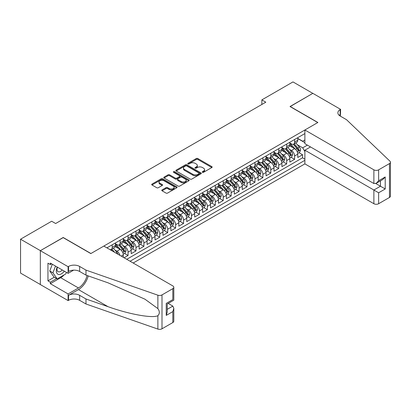 <?xml version="1.0" encoding="UTF-8"?>
<svg xmlns="http://www.w3.org/2000/svg" width="411" height="411" viewBox="0 0 411 411"><rect width="100%" height="100%" fill="white"/><g stroke="black" fill="none" stroke-linecap="round" stroke-linejoin="round"><path stroke-width="0.62" d="M202.474 172.296A0.771 0.447 0 0 0 203.563 172.296L211.835 167.524A1.099 0.637 0 0 0 212.153 167.072A1.099 0.637 0 0 0 211.835 166.625L197.819 158.533A1.099 0.637 0 0 0 196.263 158.533L187.991 163.306A0.771 0.447 0 0 0 187.765 163.624A0.771 0.447 0 0 0 187.991 163.938A0.771 0.447 0 0 0 189.081 163.938L190.154 163.321A3.524 2.034 0 0 1 195.133 163.321L196.304 163.994A3.524 2.034 0 0 1 197.337 165.433A3.524 2.034 0 0 1 196.304 166.871L195.23 167.488A0.771 0.447 0 0 0 195.004 167.801A0.771 0.447 0 0 0 195.23 168.114A0.771 0.447 0 0 0 196.319 168.114L197.393 167.498A3.524 2.034 0 0 1 202.376 167.498L203.543 168.171A3.524 2.034 0 0 1 204.575 169.609A3.524 2.034 0 0 1 203.543 171.048L202.474 171.67A0.771 0.447 0 0 0 202.248 171.983A0.771 0.447 0 0 0 202.474 172.296L202.474 171.67M162.088 189.903A1.099 0.637 0 0 0 161.764 190.355A1.099 0.637 0 0 0 162.088 190.802L166.018 193.072A1.099 0.637 0 0 0 167.575 193.072L176.761 187.77A1.099 0.637 0 0 0 177.084 187.318A1.099 0.637 0 0 0 176.761 186.871L162.751 178.78A1.099 0.637 0 0 0 161.194 178.78L152.008 184.082A1.099 0.637 0 0 0 151.685 184.534A1.099 0.637 0 0 0 152.008 184.981L156.755 187.724A1.099 0.637 0 0 0 158.312 187.724L162.242 185.453A1.099 0.637 0 0 0 162.566 185.007A1.099 0.637 0 0 0 162.242 184.554L159.889 183.198A2.944 1.701 0 0 1 159.026 181.996A2.944 1.701 0 0 1 160.845 180.424A2.944 1.701 0 0 1 164.056 180.794L173.278 186.116A2.944 1.701 0 0 1 174.141 187.318A2.944 1.701 0 0 1 172.322 188.89A2.944 1.701 0 0 1 169.111 188.521L167.575 187.637A1.099 0.637 0 0 0 166.018 187.637L162.088 189.903L162.088 190.802M63.181 237.625L40.376 250.653L20.55 239.207L20.55 273.089L40.34 284.515M63.181 237.486L90.939 253.515L317.77 122.555L290.007 106.531L312.812 93.364L292.981 81.917L261.853 99.888L261.853 104.471M20.55 239.207L51.678 221.231L55.644 223.522L265.819 102.18L261.853 99.888M190.231 179.093A1.099 0.637 0 0 0 191.788 179.093L200.974 173.791A1.099 0.637 0 0 0 201.298 173.344A1.099 0.637 0 0 0 200.974 172.892L186.959 164.801A1.099 0.637 0 0 0 185.402 164.801L176.216 170.108A1.099 0.637 0 0 0 175.893 170.555A1.099 0.637 0 0 0 176.216 171.007L190.231 179.093M173.838 172.466A0.771 0.447 0 0 1 174.624 172.574L174.624 171.654L188.87 179.879A1.099 0.637 0 0 1 189.188 180.331A1.099 0.637 0 0 1 188.87 180.778L179.679 186.085A1.099 0.637 0 0 1 178.122 186.085L164.112 177.994L164.112 177.095A1.099 0.637 0 0 0 163.789 177.547A1.099 0.637 0 0 0 164.112 177.994M164.112 177.095L168.042 174.824A1.099 0.637 0 0 1 169.599 174.824L175.281 178.107A1.099 0.637 0 0 0 176.838 178.107L179.448 176.602A1.099 0.637 0 0 0 179.771 176.149A1.099 0.637 0 0 0 179.448 175.703L173.529 172.286A0.771 0.447 0 0 1 173.303 171.973A0.771 0.447 0 0 1 173.781 171.562A0.771 0.447 0 0 1 174.624 171.654M124.091 257.774L128.057 255.483L124.446 253.402M122.894 245.495L124.882 246.646A4.485 2.589 60 0 1 128.057 252.143L131.227 250.309L131.227 253.654L135.984 250.905L132.378 248.819M130.821 240.918L132.815 242.069A4.485 2.589 60 0 1 135.984 247.561L139.159 245.732L139.159 249.071L143.917 246.328L140.31 244.242M138.754 236.34L140.747 237.486A4.485 2.589 60 0 1 143.917 242.983L147.092 241.149L147.092 244.494L151.849 241.745L148.243 239.664M146.686 231.758L148.674 232.909A4.485 2.589 60 0 1 151.849 238.406L155.024 236.572L155.024 239.916L159.781 237.168L156.17 235.087M154.618 227.18L156.606 228.331A4.485 2.589 60 0 1 159.781 233.823L162.951 231.994L162.951 235.339L167.714 232.59L164.102 230.504M162.545 222.603L164.539 223.754A4.485 2.589 60 0 1 167.714 229.246L170.884 227.417L170.884 230.756L175.641 228.013L172.034 225.927M170.478 218.025L172.471 219.171A4.485 2.589 60 0 1 175.641 224.668L178.816 222.834L178.816 226.178L183.573 223.43L179.967 221.349M178.41 213.443L180.403 214.593A4.485 2.589 60 0 1 183.573 220.09L186.748 218.256L186.748 221.601L191.505 218.852L187.894 216.767M186.342 208.865L188.33 210.016A4.485 2.589 60 0 1 191.505 215.508L194.675 213.679L194.675 217.018L199.438 214.275L195.826 212.189M194.269 204.288L196.263 205.433A4.485 2.589 60 0 1 199.438 210.93L202.608 209.101L202.608 212.441L207.365 209.692L203.758 207.612M202.202 199.705L204.195 200.856A4.485 2.589 60 0 1 207.365 206.353L210.54 204.519L210.54 207.863L215.297 205.115L211.691 203.034M210.134 195.127L212.127 196.278A4.485 2.589 60 0 1 215.297 201.77L218.472 199.941L218.472 203.286L223.23 200.537L219.618 198.451M218.066 190.55L220.055 191.701A4.485 2.589 60 0 1 223.23 197.193L226.399 195.364L226.399 198.703L231.162 195.96L227.55 193.874M225.999 185.972L227.987 187.118A4.485 2.589 60 0 1 231.162 192.615L234.332 190.781L234.332 194.126L239.089 191.377L235.482 189.296M233.926 181.39L235.919 182.541A4.485 2.589 60 0 1 239.089 188.038L242.264 186.204L242.264 189.548L247.021 186.8L243.415 184.714M241.858 176.812L243.851 177.963A4.485 2.589 60 0 1 247.021 183.455L250.196 181.626L250.196 184.965L254.954 182.222L251.347 180.136M249.79 172.235L251.779 173.38A4.485 2.589 60 0 1 254.954 178.877L258.123 177.049L258.123 180.388L262.886 177.639L259.274 175.559M257.723 167.652L259.711 168.803A4.485 2.589 60 0 1 262.886 174.3L266.056 172.466L266.056 175.81L270.813 173.062L267.207 170.981M265.65 163.075L267.643 164.225A4.485 2.589 60 0 1 270.813 169.717L273.988 167.888L273.988 171.233L278.745 168.484L275.139 166.398M273.582 158.497L275.576 159.648A4.485 2.589 60 0 1 278.745 165.14L281.92 163.311L281.92 166.65L286.678 163.907L283.071 161.821M281.514 153.92L283.503 155.065A4.485 2.589 60 0 1 286.678 160.562L289.847 158.728L289.847 162.073L294.61 159.324L294.61 155.985A4.485 2.589 -120 0 0 291.435 150.488L289.447 149.337M290.998 157.243L294.61 159.324M123.295 257.317L123.295 254.887A4.485 2.589 -120 0 0 120.125 249.395L115.219 246.564M119.94 255.375A4.485 2.589 60 0 0 116.95 251.224L114.962 250.078M131.227 250.309A4.485 2.589 -120 0 0 128.057 244.817L123.151 241.981M139.159 245.732A4.485 2.589 -120 0 0 135.984 240.235L131.083 237.404M147.092 241.149A4.485 2.589 -120 0 0 143.917 235.657L139.016 232.826M155.024 236.572A4.485 2.589 -120 0 0 151.849 231.08L146.943 228.244M162.951 231.994A4.485 2.589 -120 0 0 159.781 226.497L154.875 223.666M170.884 227.417A4.485 2.589 -120 0 0 167.714 221.919L162.807 219.089M178.816 222.834A4.485 2.589 -120 0 0 175.641 217.342L170.74 214.511M186.748 218.256A4.485 2.589 -120 0 0 183.573 212.764L178.667 209.929M194.675 213.679A4.485 2.589 -120 0 0 191.505 208.182L186.599 205.351M202.608 209.101A4.485 2.589 -120 0 0 199.438 203.604L194.531 200.774M210.54 204.519A4.485 2.589 -120 0 0 207.365 199.027L202.464 196.191M218.472 199.941A4.485 2.589 -120 0 0 215.297 194.444L210.391 191.613M226.399 195.364A4.485 2.589 -120 0 0 223.23 189.867L218.323 187.036M234.332 190.781A4.485 2.589 -120 0 0 231.162 185.289L226.256 182.458M242.264 186.204A4.485 2.589 -120 0 0 239.089 180.712L234.188 177.876M250.196 181.626A4.485 2.589 -120 0 0 247.021 176.129L242.115 173.298M258.123 177.049A4.485 2.589 -120 0 0 254.954 171.551L250.047 168.721M266.056 172.466A4.485 2.589 -120 0 0 262.886 166.974L257.98 164.138M273.988 167.888A4.485 2.589 -120 0 0 270.813 162.391L265.912 159.56M281.92 163.311A4.485 2.589 -120 0 0 278.745 157.814L273.844 154.983M289.847 158.728A4.485 2.589 -120 0 0 286.678 153.236L281.771 150.405M133.174 263.014L304.88 163.881L373.882 203.717L373.882 190.026L380.463 186.229L380.463 180.861M130.076 261.232L304.88 160.311M304.88 133.57L106.922 247.859M115.368 243.718L116.95 244.632A4.485 2.589 60 0 0 119.195 244.853L122.37 243.024A4.485 2.589 -120 0 0 123.295 240.969L123.295 238.406M123.295 239.135L124.882 240.055A4.485 2.589 60 0 0 127.127 240.276L130.297 238.442A4.485 2.589 -120 0 0 131.227 236.392L131.227 233.823M131.227 234.558L132.815 235.472A4.485 2.589 60 0 0 135.06 235.698L138.23 233.864A4.485 2.589 -120 0 0 139.159 231.809L139.159 229.246M139.159 229.98L140.747 230.895A4.485 2.589 60 0 0 142.987 231.116L146.162 229.287A4.485 2.589 -120 0 0 147.092 227.232L147.092 224.668M147.092 225.398L148.674 226.317A4.485 2.589 60 0 0 150.919 226.538L154.094 224.704A4.485 2.589 -120 0 0 155.024 222.654L155.024 220.09M155.024 220.82L156.606 221.735A4.485 2.589 60 0 0 158.852 221.961L162.021 220.126A4.485 2.589 -120 0 0 162.951 218.071L162.951 215.508M162.951 216.243L164.539 217.157A4.485 2.589 60 0 0 166.784 217.378L169.954 215.549A4.485 2.589 -120 0 0 170.884 213.494L170.884 210.93M170.884 211.665L172.471 212.579A4.485 2.589 60 0 0 174.711 212.8L177.886 210.971A4.485 2.589 -120 0 0 178.816 208.916L178.816 206.353M178.816 207.082L180.403 208.002A4.485 2.589 60 0 0 182.643 208.223L185.818 206.389A4.485 2.589 -120 0 0 186.748 204.339L186.748 201.77M186.748 202.505L188.33 203.419A4.485 2.589 60 0 0 190.576 203.645L193.745 201.811A4.485 2.589 -120 0 0 194.675 199.756L194.675 197.193M194.675 197.927L196.263 198.842A4.485 2.589 60 0 0 198.508 199.063L201.678 197.234A4.485 2.589 -120 0 0 202.608 195.179L202.608 192.615M202.608 193.345L204.195 194.264A4.485 2.589 60 0 0 206.435 194.485L209.61 192.651A4.485 2.589 -120 0 0 210.54 190.601L210.54 188.038M210.54 188.767L212.127 189.682A4.485 2.589 60 0 0 214.367 189.908L217.542 188.074A4.485 2.589 -120 0 0 218.472 186.019L218.472 183.455M218.472 184.19L220.055 185.104A4.485 2.589 60 0 0 222.3 185.325L225.475 183.496A4.485 2.589 -120 0 0 226.399 181.441L226.399 178.877M226.399 179.612L227.987 180.527A4.485 2.589 60 0 0 230.232 180.748L233.402 178.919A4.485 2.589 -120 0 0 234.332 176.864L234.332 174.3M234.332 175.029L235.919 175.949A4.485 2.589 60 0 0 238.164 176.17L241.334 174.336A4.485 2.589 -120 0 0 242.264 172.286L242.264 169.717M242.264 170.452L243.851 171.366A4.485 2.589 60 0 0 246.091 171.593L249.266 169.758A4.485 2.589 -120 0 0 250.196 167.703L250.196 165.14M250.196 165.874L251.779 166.789A4.485 2.589 60 0 0 254.024 167.01L257.199 165.181A4.485 2.589 -120 0 0 258.123 163.126L258.123 160.562M258.123 161.292L259.711 162.211A4.485 2.589 60 0 0 261.956 162.432L265.126 160.598A4.485 2.589 -120 0 0 266.056 158.548L266.056 155.985M266.056 156.714L267.643 157.629A4.485 2.589 60 0 0 269.888 157.855L273.058 156.021A4.485 2.589 -120 0 0 273.988 153.966L273.988 151.402M273.988 152.137L275.576 153.051A4.485 2.589 60 0 0 277.815 153.272L280.99 151.443A4.485 2.589 -120 0 0 281.92 149.388L281.92 146.825M281.92 147.559L283.503 148.474A4.485 2.589 60 0 0 285.748 148.695L288.923 146.866A4.485 2.589 -120 0 0 289.847 144.811L289.847 142.247M126.747 259.305L302.542 157.814L302.542 154.747L297.78 157.495L297.78 154.151A4.485 2.589 -120 0 0 294.61 148.659L289.704 145.823M289.847 142.977L291.435 143.896A4.485 2.589 -120 0 0 293.68 144.117A4.485 2.589 -120 0 0 294.61 142.062L294.61 139.499M293.68 144.117L296.85 142.283A4.485 2.589 -120 0 0 297.78 140.233L297.78 137.664M107.435 248.157L107.435 247.561M112.193 244.812L112.193 247.381A4.485 2.589 60 0 1 111.263 249.431A4.485 2.589 60 0 1 109.881 249.569M111.263 249.431L114.438 247.602A4.485 2.589 -120 0 0 115.368 245.547L115.368 242.983M120.125 240.235L120.125 242.798A4.485 2.589 60 0 1 119.195 244.853M128.057 235.657L128.057 238.221A4.485 2.589 60 0 1 127.127 240.276M135.984 231.08L135.984 233.643A4.485 2.589 60 0 1 135.06 235.698M143.917 226.497L143.917 229.061A4.485 2.589 60 0 1 142.987 231.116M151.849 221.919L151.849 224.483A4.485 2.589 60 0 1 150.919 226.538M159.781 217.342L159.781 219.906A4.485 2.589 60 0 1 158.852 221.961M167.714 212.759L167.714 215.328A4.485 2.589 60 0 1 166.784 217.378M175.641 208.182L175.641 210.745A4.485 2.589 60 0 1 174.711 212.8M183.573 203.604L183.573 206.168A4.485 2.589 60 0 1 182.643 208.223M191.505 199.027L191.505 201.59A4.485 2.589 60 0 1 190.576 203.645M199.438 194.444L199.438 197.008A4.485 2.589 60 0 1 198.508 199.063M207.365 189.867L207.365 192.43A4.485 2.589 60 0 1 206.435 194.485M215.297 185.289L215.297 187.853A4.485 2.589 60 0 1 214.367 189.908M223.23 180.706L223.23 183.275A4.485 2.589 60 0 1 222.3 185.325M231.162 176.129L231.162 178.693A4.485 2.589 60 0 1 230.232 180.748M239.089 171.551L239.089 174.115A4.485 2.589 60 0 1 238.164 176.17M247.021 166.974L247.021 169.538A4.485 2.589 60 0 1 246.091 171.593M254.954 162.391L254.954 164.955A4.485 2.589 60 0 1 254.024 167.01M262.886 157.814L262.886 160.377A4.485 2.589 60 0 1 261.956 162.432M270.813 153.236L270.813 155.8A4.485 2.589 60 0 1 269.888 157.855M278.745 148.659L278.745 151.222A4.485 2.589 60 0 1 277.815 153.272M286.678 144.076L286.678 146.64A4.485 2.589 60 0 1 285.748 148.695M286.678 160.562L286.678 163.907M278.745 165.14L278.745 168.484M270.813 169.717L270.813 173.062M262.886 174.3L262.886 177.639M254.954 178.877L254.954 182.222M247.021 183.455L247.021 186.8M239.089 188.038L239.089 191.377M231.162 192.615L231.162 195.96M223.23 197.193L223.23 200.537M215.297 201.77L215.297 205.115M207.365 206.353L207.365 209.692M199.438 210.93L199.438 214.275M191.505 215.508L191.505 218.852M183.573 220.09L183.573 223.43M175.641 224.668L175.641 228.013M167.714 229.246L167.714 232.59M159.781 233.823L159.781 237.168M151.849 238.406L151.849 241.745M143.917 242.983L143.917 246.328M135.984 247.561L135.984 250.905M128.057 252.143L128.057 255.483M304.88 151.608L302.696 147.832L297.374 144.759M302.696 147.832L307.377 145.129M297.78 138.584L304.88 142.679M297.78 138.399L302.696 141.24L304.88 139.981M298.931 152.661L302.542 154.747M302.542 157.814L304.88 159.165M202.777 172.404L203.543 171.968A3.524 2.034 0 0 0 204.575 170.529L204.575 169.609M197.337 165.433L197.337 166.347A3.524 2.034 0 0 1 196.304 167.786L195.538 168.227M211.819 167.529L197.819 159.447A1.099 0.637 0 0 0 196.263 159.447L188.3 164.046M200.958 173.802L186.959 165.72A1.099 0.637 0 0 0 185.402 165.72L176.232 171.012M199.027 173.658A0.771 0.447 0 0 0 199.253 173.344A0.771 0.447 0 0 0 199.027 173.026L186.728 165.926A0.771 0.447 0 0 0 185.638 165.926L184.508 166.578A3.524 2.034 0 0 0 183.476 168.017A3.524 2.034 0 0 0 184.508 169.455L192.918 174.31A3.524 2.034 0 0 0 197.897 174.31L199.027 173.658L199.027 174.572A0.771 0.447 0 0 0 199.253 174.259L199.253 173.344M183.476 168.017L183.476 168.931A3.524 2.034 0 0 0 184.508 170.37L184.508 169.455M199.027 174.572L197.897 175.225A3.524 2.034 0 0 1 192.918 175.225L184.508 170.37M164.128 178.004L168.042 175.738L168.042 174.824M179.771 176.149L179.771 177.069A1.099 0.637 0 0 1 179.448 177.516L176.838 179.021A1.099 0.637 0 0 1 175.281 179.021L169.599 175.738A1.099 0.637 0 0 0 168.042 175.738M174.624 172.574L188.855 180.789M181.179 181.513A2.944 1.701 0 0 0 184.39 181.878A2.944 1.701 0 0 0 186.209 180.311A2.944 1.701 0 0 0 185.346 179.109L182.094 177.228A1.099 0.637 0 0 0 180.537 177.228L177.932 178.734A1.099 0.637 0 0 0 177.609 179.186A1.099 0.637 0 0 0 177.932 179.633L181.179 181.513L181.179 182.427A2.944 1.701 0 0 0 184.39 182.797A2.944 1.701 0 0 0 186.209 181.225L186.209 180.311M177.609 179.186L177.609 180.1A1.099 0.637 0 0 0 177.932 180.552L177.932 179.633M181.179 182.427L177.932 180.552M174.141 187.318L174.141 188.238A2.944 1.701 0 0 1 172.322 189.805A2.944 1.701 0 0 1 169.111 189.44L167.575 188.551A1.099 0.637 0 0 0 166.018 188.551L162.104 190.812M159.026 181.996L159.026 182.91A2.944 1.701 0 0 0 159.889 184.113L159.889 183.198M162.227 185.464L159.889 184.113M176.761 186.871L176.761 187.77L162.751 179.694A1.099 0.637 0 0 0 161.194 179.694L152.019 184.991M297.713 153.365L299.763 152.183L300.554 149.892A2.975 1.716 -120 0 0 299.398 147.102L295.776 142.905M295.052 148.946L290.752 143.973A8.58 4.953 -120 0 0 289.847 143.028M292.694 147.549L290.289 144.77A7.121 4.11 -120 0 0 289.847 144.287M293.274 144.276L296.942 148.52A2.975 1.716 60 0 1 298.001 150.57C298.448 151.166 298.766 150.981 298.951 150.02A2.975 1.716 -120 0 0 297.893 147.97L294.271 143.778M293.49 144.21L297.43 148.767A1.516 0.873 60 0 1 297.811 149.363L298.951 150.02M298.001 150.57L298.216 150.919M57.186 267.042A7.29 4.208 120 0 0 58.896 274.512A7.29 4.208 120 0 0 64.337 271.168M57.432 267.186A4.994 2.882 120 0 0 58.038 271.65A4.994 2.882 120 0 0 58.773 271.877A4.994 2.882 120 0 0 62.215 269.945M66.382 272.349L65.755 273.962L57.191 278.905L54.021 277.071L49.741 270.983L52.351 264.252M57.191 278.905L52.911 272.812L55.521 266.081M49.741 270.983L52.911 272.812M310.511 146.938L304.88 150.19L378.639 192.774L378.639 203.717L389.464 197.47L389.464 163.583A3.365 1.942 0 0 0 390.45 162.211A3.365 1.942 0 0 0 389.967 161.204L346.519 119.693L340.174 116.03A7.85 4.531 180 0 1 337.873 112.825A7.85 4.531 180 0 1 340.174 109.619L340.611 109.367L312.848 93.343L290.13 106.598M304.88 150.19L304.88 163.881M290.13 106.459L317.888 122.488L304.88 129.999L373.882 169.835A3.365 1.942 0 0 0 378.639 169.835L389.464 163.583M340.611 109.367L340.37 116.143M304.88 129.999L304.88 143.686L373.882 183.527L373.882 169.835M390.45 162.211L390.45 196.093A3.365 1.942 180 0 1 389.464 197.47M378.639 203.717A3.365 1.942 180 0 1 373.882 203.717M339.183 115.332A7.85 4.531 180 0 1 340.174 114.633L340.174 109.619M375.782 183.527L385.22 188.973L378.639 192.774M378.639 169.835L378.639 180.778L376.26 183.291L373.882 183.527M378.639 180.778L385.22 176.977L382.841 179.489L376.26 183.291M103.829 246.076L172.826 285.912A3.365 1.942 -0 0 1 173.812 287.284A3.365 1.942 -0 0 1 172.826 288.656L162.001 294.908L162.001 328.795A3.365 1.942 180 0 1 157.881 329.083L85.981 303.996L79.636 300.333A7.85 4.531 -0 0 0 68.534 300.333L68.098 300.585L40.34 284.561L40.34 250.674L63.063 237.558L90.821 253.582L103.829 246.076M85.981 303.996L85.981 298.982L108.026 306.678C129.1 314.271 152.64 318.525 157.881 315.684C159.792 313.727 159.792 311.363 157.881 308.599L144.944 299.193L108.026 282.819L85.981 275.129L79.636 271.466A7.85 4.531 -0 0 0 68.534 271.466L68.534 266.451L68.098 266.703L40.34 250.674M85.981 275.129L85.981 270.114L79.636 266.451A7.85 4.531 -0 0 0 68.534 266.451M108.026 306.678L78.444 289.596L68.534 295.319A7.85 4.531 -0 0 1 79.636 295.319L85.981 298.982M172.826 322.543L172.826 311.6L173.812 308.281L173.812 321.171A3.365 1.942 180 0 1 172.826 322.543L162.001 328.795M157.881 308.599L157.881 295.196L85.981 270.114M64.178 274.872A12.618 7.285 -60 0 1 60.679 277.713L50.332 283.693L50.332 282.223L56.636 278.586M51.601 263.816L50.332 264.55L47.953 263.179L47.953 280.852L50.332 282.223M50.332 264.55L50.332 263.086L68.098 273.341L68.098 266.703M68.098 300.585L68.098 293.947L78.444 287.972A12.618 7.285 120 0 0 87.034 275.493M50.332 283.693L68.098 293.947M168.181 303.421L172.826 306.103L173.812 308.281M78.444 289.596A14.611 8.436 120 0 0 88.216 275.909M73.636 270.145L68.098 273.341M157.881 295.196A3.365 1.942 -0 0 0 162.001 294.908M47.953 280.852L54.257 277.209M172.826 311.6L166.244 315.401L167.231 312.083L167.231 303.97L173.812 300.169L173.812 287.284M166.244 315.401L166.244 303.4C167.529 304.145 167.529 304.145 166.244 303.4L172.826 299.604C174.11 300.343 174.11 300.343 172.826 299.604L172.826 288.656M289.786 157.942L291.831 156.761L292.627 154.469A2.975 1.716 -120 0 0 291.466 151.68L287.844 147.487M287.119 153.524L282.819 148.551A8.58 4.953 -120 0 0 281.92 147.606M284.761 152.132L282.357 149.347A7.121 4.11 -120 0 0 281.92 148.869M285.342 148.859L289.01 153.103A2.975 1.716 60 0 1 290.068 155.147C290.515 155.743 290.834 155.564 291.019 154.598A2.975 1.716 -120 0 0 289.961 152.553L286.339 148.356M285.558 148.787L289.498 153.349A1.516 0.873 60 0 1 289.878 153.94L291.019 154.598M290.068 155.147L290.284 155.502M281.854 162.525L283.903 161.338L284.695 159.052A2.975 1.716 -120 0 0 283.539 156.262L279.912 152.065M279.187 158.107L274.892 153.128A8.58 4.953 -120 0 0 273.988 152.183M276.829 156.709L274.425 153.925A7.121 4.11 -120 0 0 273.988 153.447M277.415 153.437L281.078 157.68A2.975 1.716 60 0 1 282.136 159.725C282.583 160.326 282.902 160.141 283.092 159.175A2.975 1.716 -120 0 0 282.028 157.13L278.406 152.933M277.63 153.365L281.566 157.927A1.516 0.873 60 0 1 281.946 158.518L283.092 159.175M282.136 159.725L282.352 160.079M273.921 167.102L275.971 165.921L276.762 163.629A2.975 1.716 -120 0 0 275.606 160.84L271.984 156.642M271.255 162.684L266.96 157.706A8.58 4.953 -120 0 0 266.056 156.766M268.897 161.287L266.498 158.502A7.121 4.11 -120 0 0 266.056 158.024M269.482 158.014L273.145 162.258A2.975 1.716 60 0 1 274.209 164.308C274.656 164.903 274.969 164.719 275.159 163.758A2.975 1.716 -120 0 0 274.101 161.708L270.474 157.516M269.698 157.947L273.634 162.504A1.516 0.873 60 0 1 274.019 163.095L275.159 163.758M274.209 164.308L274.425 164.657M265.989 171.68L268.039 170.498L268.83 168.207A2.975 1.716 -120 0 0 267.674 165.417L264.052 161.22M263.323 167.262L259.028 162.288A8.58 4.953 -120 0 0 258.123 161.343M260.97 165.864L258.565 163.085A7.121 4.11 -120 0 0 258.123 162.607M261.55 162.592L265.218 166.835A2.975 1.716 60 0 1 266.277 168.885C266.724 169.481 267.042 169.301 267.227 168.335A2.975 1.716 -120 0 0 266.169 166.285L262.542 162.093M261.766 162.525L265.706 167.082A1.516 0.873 60 0 1 266.087 167.678L267.227 168.335M266.277 168.885L266.492 169.24M258.057 176.262L260.106 175.076L260.903 172.79A2.975 1.716 -120 0 0 259.742 169.995L256.12 165.803M255.395 171.839L251.095 166.866A8.58 4.953 -120 0 0 250.196 165.921M253.037 170.447L250.633 167.662A7.121 4.11 -120 0 0 250.196 167.185M253.618 167.174L257.286 171.418A2.975 1.716 60 0 1 258.344 173.463C258.791 174.064 259.11 173.879 259.295 172.913A2.975 1.716 -120 0 0 258.236 170.868L254.615 166.671M253.834 167.102L257.774 171.664A1.516 0.873 60 0 1 258.154 172.255L259.295 172.913M258.344 173.463L258.56 173.817M250.129 180.84L252.179 179.658L252.971 177.367A2.975 1.716 -120 0 0 251.815 174.577L248.187 170.38M247.463 176.422L243.163 171.444A8.58 4.953 -120 0 0 242.264 170.503M245.105 175.024L242.701 172.24A7.121 4.11 -120 0 0 242.264 171.762M245.691 171.752L249.354 175.995A2.975 1.716 60 0 1 250.412 178.04C250.859 178.641 251.178 178.456 251.368 177.495A2.975 1.716 -120 0 0 250.304 175.446L246.682 171.248M245.906 171.68L249.842 176.242A1.516 0.873 60 0 1 250.222 176.833L251.368 177.495M250.412 178.04L250.628 178.395M242.197 185.418L244.247 184.236L245.038 181.945A2.975 1.716 -120 0 0 243.882 179.155L240.26 174.958M239.531 180.999L235.236 176.021A8.58 4.953 -120 0 0 234.332 175.081M237.173 179.602L234.773 176.822A7.121 4.11 -120 0 0 234.332 176.34M237.758 176.329L241.421 180.573A2.975 1.716 60 0 1 242.485 182.623C242.932 183.219 243.245 183.034 243.435 182.073A2.975 1.716 -120 0 0 242.377 180.023L238.75 175.831M237.974 176.262L241.909 180.819A1.516 0.873 60 0 1 242.295 181.415L243.435 182.073M242.485 182.623L242.701 182.972M234.265 189.995L236.315 188.813L237.106 186.522A2.975 1.716 -120 0 0 235.95 183.732L232.328 179.54M231.599 185.577L227.304 180.604A8.58 4.953 -120 0 0 226.399 179.658M229.246 184.179L226.841 181.4A7.121 4.11 -120 0 0 226.399 180.922M229.826 180.912L233.494 185.155A2.975 1.716 60 0 1 234.553 187.2C235 187.796 235.318 187.616 235.503 186.651A2.975 1.716 -120 0 0 234.445 184.606L230.818 180.408M230.042 180.84L233.982 185.402A1.516 0.873 60 0 1 234.362 185.993L235.503 186.651M234.553 187.2L234.768 187.555M226.333 194.578L228.382 193.391L229.179 191.105A2.975 1.716 -120 0 0 228.018 188.315L224.396 184.118M223.671 190.159L219.371 185.181A8.58 4.953 -120 0 0 218.472 184.236M221.313 188.762L218.909 185.978A7.121 4.11 -120 0 0 218.472 185.5M221.894 185.489L225.562 189.733A2.975 1.716 60 0 1 226.62 191.778C227.067 192.379 227.386 192.194 227.571 191.228A2.975 1.716 -120 0 0 226.512 189.183L222.89 184.986M222.11 185.418L226.05 189.98A1.516 0.873 60 0 1 226.43 190.57L227.571 191.228M226.62 191.778L226.836 192.132M218.405 199.155L220.455 197.974L221.246 195.682A2.975 1.716 -120 0 0 220.09 192.893L216.463 188.695M215.739 194.737L211.439 189.759A8.58 4.953 -120 0 0 210.54 188.819M213.381 193.34L210.977 190.555A7.121 4.11 -120 0 0 210.54 190.077M213.967 190.067L217.63 194.311A2.975 1.716 60 0 1 218.688 196.36C219.135 196.956 219.453 196.771 219.644 195.811A2.975 1.716 -120 0 0 218.58 193.761L214.958 189.563M214.182 190L218.118 194.557A1.516 0.873 60 0 1 218.498 195.148L219.644 195.811M218.688 196.36L218.904 196.71M210.473 203.733L212.523 202.551L213.314 200.26A2.975 1.716 -120 0 0 212.158 197.47L208.531 193.273M207.807 199.314L203.512 194.341A8.58 4.953 -120 0 0 202.608 193.396M205.449 197.917L203.049 195.138A7.121 4.11 -120 0 0 202.608 194.66M206.034 194.644L209.697 198.888A2.975 1.716 60 0 1 210.761 200.938C211.203 201.534 211.521 201.354 211.711 200.388A2.975 1.716 -120 0 0 210.648 198.338L207.026 194.146M206.25 194.578L210.185 199.135A1.516 0.873 60 0 1 210.571 199.731L211.711 200.388M210.761 200.938L210.977 201.292M202.541 208.315L204.591 207.129L205.382 204.842A2.975 1.716 -120 0 0 204.226 202.048L200.604 197.855M199.874 203.892L195.579 198.919A8.58 4.953 -120 0 0 194.675 197.974M197.521 202.5L195.117 199.715A7.121 4.11 -120 0 0 194.675 199.237M198.102 199.227L201.765 203.471A2.975 1.716 60 0 1 202.829 205.515C203.275 206.117 203.589 205.932 203.779 204.966A2.975 1.716 -120 0 0 202.721 202.921L199.094 198.724M198.318 199.155L202.258 203.717A1.516 0.873 60 0 1 202.638 204.308L203.779 204.966M202.829 205.515L203.044 205.87M194.609 212.893L196.658 211.711L197.455 209.42A2.975 1.716 -120 0 0 196.294 206.63L192.672 202.433M191.947 208.475L187.647 203.496A8.58 4.953 -120 0 0 186.748 202.556M189.589 207.077L187.185 204.293A7.121 4.11 -120 0 0 186.748 203.815M190.17 203.805L193.838 208.048A2.975 1.716 60 0 1 194.896 210.093C195.343 210.694 195.662 210.509 195.847 209.548A2.975 1.716 -120 0 0 194.788 207.498L191.166 203.301M190.385 203.733L194.326 208.295A1.516 0.873 60 0 1 194.706 208.886L195.847 209.548M194.896 210.093L195.112 210.447M186.681 217.47L188.731 216.289L189.522 213.997A2.975 1.716 -120 0 0 188.366 211.208L184.739 207.01M184.015 213.052L179.715 208.074A8.58 4.953 -120 0 0 178.816 207.134M181.657 211.655L179.253 208.87A7.121 4.11 -120 0 0 178.816 208.392M182.243 208.382L185.906 212.626A2.975 1.716 60 0 1 186.964 214.676C187.411 215.272 187.729 215.087 187.914 214.126A2.975 1.716 -120 0 0 186.856 212.076L183.234 207.884M182.453 208.315L186.394 212.872A1.516 0.873 60 0 1 186.774 213.468L187.914 214.126M186.964 214.676L187.18 215.025M178.749 222.048L180.799 220.866L181.59 218.575A2.975 1.716 -120 0 0 180.434 215.785L176.807 211.593M176.083 217.63L171.788 212.657A8.58 4.953 -120 0 0 170.884 211.711M173.725 216.232L171.32 213.453A7.121 4.11 -120 0 0 170.884 212.975M174.31 212.96L177.973 217.208A2.975 1.716 60 0 1 179.032 219.253C179.479 219.849 179.797 219.669 179.987 218.703A2.975 1.716 -120 0 0 178.924 216.659L175.302 212.461M174.526 212.893L178.461 217.455A1.516 0.873 60 0 1 178.847 218.046L179.987 218.703M179.032 219.253L179.253 219.608M170.817 226.631L172.867 225.444L173.658 223.158A2.975 1.716 -120 0 0 172.502 220.363L168.88 216.171M168.15 222.212L163.855 217.234A8.58 4.953 -120 0 0 162.951 216.289M165.797 220.815L163.393 218.03A7.121 4.11 -120 0 0 162.951 217.553M166.378 217.542L170.041 221.786A2.975 1.716 60 0 1 171.104 223.831C171.551 224.432 171.865 224.247 172.055 223.281A2.975 1.716 -120 0 0 170.997 221.236L167.369 217.039M166.594 217.47L170.534 222.032A1.516 0.873 60 0 1 170.914 222.623L172.055 223.281M171.104 223.831L171.32 224.185M162.884 231.208L164.934 230.026L165.731 227.735A2.975 1.716 -120 0 0 164.57 224.945L160.948 220.748M160.223 226.79L155.923 221.812A8.58 4.953 -120 0 0 155.024 220.871M157.865 225.392L155.461 222.608A7.121 4.11 -120 0 0 155.024 222.13M158.446 222.12L162.114 226.363A2.975 1.716 60 0 1 163.172 228.413C163.619 229.009 163.938 228.824 164.123 227.864A2.975 1.716 -120 0 0 163.064 225.814L159.442 221.616M158.661 222.053L162.602 226.61A1.516 0.873 60 0 1 162.982 227.201L164.123 227.864M163.172 228.413L163.388 228.763M154.957 235.786L157.002 234.604L157.798 232.313A2.975 1.716 -120 0 0 156.637 229.523L153.015 225.326M152.291 231.367L147.991 226.394A8.58 4.953 -120 0 0 147.092 225.449M149.933 229.97L147.528 227.191A7.121 4.11 -120 0 0 147.092 226.708M150.513 226.697L154.182 230.941A2.975 1.716 60 0 1 155.24 232.991C155.687 233.587 156.005 233.407 156.19 232.441A2.975 1.716 -120 0 0 155.132 230.391L151.51 226.199M150.729 226.631L154.67 231.188A1.516 0.873 60 0 1 155.05 231.783L156.19 232.441M155.24 232.991L155.456 233.34M147.025 240.368L149.075 239.181L149.866 236.895A2.975 1.716 -120 0 0 148.71 234.1L145.083 229.908M144.359 235.945L140.064 230.972A8.58 4.953 -120 0 0 139.159 230.026M142 234.553L139.596 231.768A7.121 4.11 -120 0 0 139.159 231.29M142.586 231.28L146.249 235.524A2.975 1.716 60 0 1 147.308 237.568C147.755 238.169 148.073 237.984 148.263 237.019A2.975 1.716 -120 0 0 147.2 234.974L143.578 230.776M142.802 231.208L146.737 235.77A1.516 0.873 60 0 1 147.123 236.361L148.263 237.019M147.308 237.568L147.523 237.923M139.093 244.946L141.143 243.764L141.934 241.473A2.975 1.716 -120 0 0 140.778 238.683L137.156 234.486M136.426 240.527L132.131 235.549A8.58 4.953 -120 0 0 131.227 234.609M134.073 239.13L131.669 236.346A7.121 4.11 -120 0 0 131.227 235.868M134.654 235.857L138.317 240.101A2.975 1.716 60 0 1 139.38 242.146C139.827 242.747 140.141 242.562 140.331 241.601A2.975 1.716 -120 0 0 139.272 239.551L135.645 235.354M134.87 235.786L138.805 240.348A1.516 0.873 60 0 1 139.19 240.938L140.331 241.601M139.38 242.146L139.596 242.5M131.16 249.523L133.21 248.342L134.001 246.05A2.975 1.716 -120 0 0 132.845 243.261L129.224 239.063M128.499 245.105L124.199 240.127A8.58 4.953 -120 0 0 123.295 239.187M126.141 243.708L123.737 240.923A7.121 4.11 -120 0 0 123.295 240.445M126.722 240.435L130.39 244.679A2.975 1.716 60 0 1 131.448 246.728C131.895 247.324 132.214 247.139 132.399 246.179A2.975 1.716 -120 0 0 131.34 244.129L127.718 239.937M126.937 240.368L130.878 244.925A1.516 0.873 60 0 1 131.258 245.521L132.399 246.179M131.448 246.728L131.664 247.078M123.228 254.101L125.278 252.919L126.074 250.628A2.975 1.716 -120 0 0 124.913 247.838L121.291 243.646M120.567 249.683L116.267 244.709A8.58 4.953 -120 0 0 115.368 243.764M118.209 248.285L115.804 245.506A7.121 4.11 -120 0 0 115.368 245.028M118.789 245.013L122.457 249.256A2.975 1.716 60 0 1 123.516 251.306C123.963 251.902 124.281 251.722 124.466 250.756A2.975 1.716 -120 0 0 123.408 248.712L119.786 244.514M119.005 244.946L122.946 249.508A1.516 0.873 60 0 1 123.326 250.099L124.466 250.756M123.516 251.306L123.732 251.66M117.988 254.25A2.975 1.716 -120 0 0 116.986 252.416L113.359 248.223M114.638 252.313L111.854 249.092M111.078 249.523L112.342 250.987M110.862 249.595L111.792 250.674M116.95 251.224L120.125 249.395M124.882 246.646L128.057 244.817M132.815 242.069L135.984 240.235M140.747 237.486L143.917 235.657M148.674 232.909L151.849 231.08M156.606 228.331L159.781 226.497M164.539 223.754L167.714 221.919M172.471 219.171L175.641 217.342M180.403 214.593L183.573 212.764M188.33 210.016L191.505 208.182M196.263 205.433L199.438 203.604M204.195 200.856L207.365 199.027M212.127 196.278L215.297 194.444M220.055 191.701L223.23 189.867M227.987 187.118L231.162 185.289M235.919 182.541L239.089 180.712M243.851 177.963L247.021 176.129M251.779 173.38L254.954 171.551M259.711 168.803L262.886 166.974M267.643 164.225L270.813 162.391M275.576 159.648L278.745 157.814M283.503 155.065L286.678 153.236M291.435 150.488L294.61 148.659M294.61 142.062L297.78 140.233M112.193 247.381L115.368 245.547M120.125 242.798L123.295 240.969M128.057 238.221L131.227 236.392M135.984 233.643L139.159 231.809M143.917 229.061L147.092 227.232M151.849 224.483L155.024 222.654M159.781 219.906L162.951 218.071M167.714 215.328L170.884 213.494M175.641 210.745L178.816 208.916M183.573 206.168L186.748 204.339M191.505 201.59L194.675 199.756M199.438 197.008L202.608 195.179M207.365 192.43L210.54 190.601M215.297 187.853L218.472 186.019M223.23 183.275L226.399 181.441M231.162 178.693L234.332 176.864M239.089 174.115L242.264 172.286M247.021 169.538L250.196 167.703M254.954 164.955L258.123 163.126M262.886 160.377L266.056 158.548M270.813 155.8L273.988 153.966M278.745 151.222L281.92 149.388M286.678 146.64L289.847 144.811M294.61 155.985L297.78 154.151M121.194 256.104L123.295 254.887M203.543 171.968L203.543 171.048M195.23 168.114L195.23 167.488M196.304 167.786L196.304 166.871M187.991 163.938L187.991 163.306M196.263 159.447L196.263 158.533M197.819 159.447L197.819 158.533M211.835 167.524L211.835 166.625M176.216 171.007L176.216 170.108M185.402 165.72L185.402 164.801M186.959 165.72L186.959 164.801M200.974 173.791L200.974 172.892M192.918 175.225L192.918 174.31M197.897 175.225L197.897 174.31M169.599 175.738L169.599 174.824M175.281 179.021L175.281 178.107M176.838 179.021L176.838 178.107M179.448 177.516L179.448 176.602M188.87 180.778L188.87 179.879M166.018 188.551L166.018 187.637M167.575 188.551L167.575 187.637M169.111 189.44L169.111 188.521M162.242 185.453L162.242 184.554M152.008 184.981L152.008 184.082M161.194 179.694L161.194 178.78M162.751 179.694L162.751 178.78M297.261 151.844L300.539 149.948M290.752 143.973L291.163 143.737M297.893 147.97L299.398 147.102M295.524 149.342L296.942 148.52M385.22 176.977L385.22 188.973M79.636 271.466L79.636 266.451M79.636 295.319L79.636 300.333M157.881 329.083L157.881 315.684M68.534 295.319L68.534 300.333M60.679 277.713L78.444 287.972M167.231 309.334L172.826 306.103M289.329 156.421L292.606 154.531M282.819 148.551L283.23 148.314M289.961 152.553L291.466 151.68M287.592 153.92L289.01 153.103M281.401 160.999L284.674 159.108M274.892 153.128L275.298 152.892M282.028 157.13L283.539 156.262M279.66 158.497L281.078 157.68M273.469 165.576L276.742 163.686M266.96 157.706L267.366 157.47M274.101 161.708L275.606 160.84M271.728 163.075L273.145 162.258M265.537 170.159L268.815 168.263M259.028 162.288L259.433 162.052M266.169 166.285L267.674 165.417M263.8 167.657L265.218 166.835M257.605 174.737L260.882 172.846M251.095 166.866L251.506 166.63M258.236 170.868L259.742 169.995M255.868 172.235L257.286 171.418M249.672 179.314L252.95 177.424M243.163 171.444L243.574 171.207M250.304 175.446L251.815 174.577M247.936 176.812L249.354 175.995M241.745 183.892L245.018 182.001M235.236 176.021L235.642 175.79M242.377 180.023L243.882 179.155M240.003 181.395L241.421 180.573M233.813 188.474L237.09 186.584M227.304 180.604L227.709 180.367M234.445 184.606L235.95 183.732M232.076 185.972L233.494 185.155M225.88 193.052L229.158 191.161M219.371 185.181L219.782 184.945M226.512 189.183L228.018 188.315M224.144 190.55L225.562 189.733M217.948 197.629L221.226 195.739M211.439 189.759L211.85 189.522M218.58 193.761L220.09 192.893M216.212 195.127L217.63 194.311M210.021 202.212L213.294 200.316M203.512 194.341L203.918 194.105M210.648 198.338L212.158 197.47M208.279 199.71L209.697 198.888M202.089 206.79L205.366 204.899M195.579 198.919L195.985 198.683M202.721 202.921L204.226 202.048M200.352 204.288L201.765 203.471M194.156 211.367L197.434 209.476M187.647 203.496L188.058 203.26M194.788 207.498L196.294 206.63M192.42 208.865L193.838 208.048M186.224 215.945L189.502 214.054M179.715 208.074L180.126 207.843M186.856 212.076L188.366 211.208M184.488 213.448L185.906 212.626M178.297 220.527L181.57 218.637M171.788 212.657L172.194 212.42M178.924 216.659L180.434 215.785M176.555 218.025L177.973 217.208M170.365 225.105L173.637 223.214M163.855 217.234L164.261 216.998M170.997 221.236L172.502 220.363M168.623 222.603L170.041 221.786M162.432 229.682L165.71 227.792M155.923 221.812L156.334 221.575M163.064 225.814L164.57 224.945M160.696 227.18L162.114 226.363M154.5 234.265L157.778 232.369M147.991 226.394L148.402 226.158M155.132 230.391L156.637 229.523M152.764 231.763L154.182 230.941M146.573 238.842L149.845 236.952M140.064 230.972L140.47 230.735M147.2 234.974L148.71 234.1M144.831 236.34L146.249 235.524M138.641 243.42L141.913 241.529M132.131 235.549L132.537 235.313M139.272 239.551L140.778 238.683M136.899 240.918L138.317 240.101M130.708 247.997L133.986 246.107M124.199 240.127L124.61 239.896M131.34 244.129L132.845 243.261M128.972 245.501L130.39 244.679M122.776 252.58L126.054 250.689M116.267 244.709L116.678 244.473M123.408 248.712L124.913 247.838M121.04 250.078L122.457 249.256M115.902 253.042L116.986 252.416"/></g></svg>
